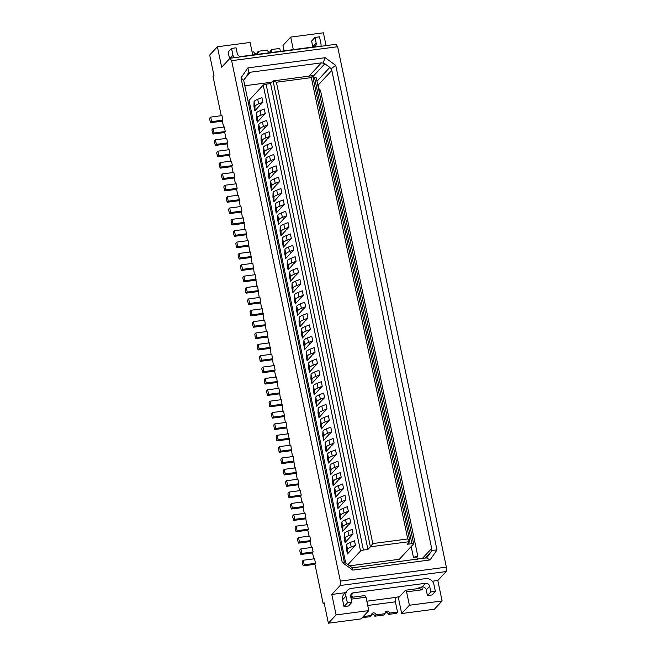 <?xml version="1.0" encoding="UTF-8"?>
<svg xmlns="http://www.w3.org/2000/svg" width="656" height="656" viewBox="0 0 656 656"><rect width="100%" height="100%" fill="white"/><g stroke="black" fill="none" stroke-linecap="round" stroke-linejoin="round"><path stroke-width="0.98" d="M318.939 90.594L320.44 90.093L417.765 555.976L416.839 556.969L417.323 559.289M284.13 50.832L282.99 45.395L290.698 37.105L323.4 32.8L326.081 45.608M247.919 67.88L248.886 72.89L243.704 80.368L241.006 77.851L247.919 67.88L325.146 57.703L323.031 63.124L324.827 63.78L312.846 76.662M316.971 81.205L329.82 67.396L324.827 63.78M329.82 67.396L330.977 68.872L335.741 65.362L436.978 549.982L430.074 559.945L426.384 557.854L427.769 556.542L426.925 557.444M325.146 57.703L335.741 65.362M248.116 73.488L247.755 73.931M436.978 549.982L431.566 550.376L431.673 548.457L331.813 70.43L330.977 68.872M425.055 558.264L431.025 551.844L431.566 550.376M431.025 551.844L427.368 557.026M421.792 586.981L422.374 589.769L406.589 591.851L405.498 590.236L398.405 597.862L401.685 613.54L434.387 609.235L442.095 600.945L437.823 580.494L446.146 571.548L446.359 567.145L337.635 46.715L335.995 44.305L229.994 58.269L221.671 67.224L217.398 46.765L209.69 55.055L213.963 75.506L213.036 76.498L221.228 115.702M446.146 571.548L340.144 585.513L340.349 581.109L446.359 567.145M331.813 70.43L318.242 85.018L319.382 90.446M430.074 559.945L352.838 570.121L342.252 562.463L241.006 77.851M342.252 562.463L344.293 561.872L243.704 80.368M417.765 555.976L413.46 557.411L416.839 556.969M263.212 85.124L360.538 551.007A2.386 0.549 -11.8 0 1 363.416 550.048L367.926 549.449L370.386 546.801L273.06 80.918L312.633 75.645L311.37 77.629L276.406 82.23L273.06 80.918L270.592 83.574L266.082 84.165A2.386 0.549 168.2 0 0 263.212 85.124L249.034 100.376L345.696 563.078L352.239 567.62L354.166 567.604L426.384 557.854M316.602 406.22L321.399 400.923A5.248 1.214 -11.8 0 1 321.588 400.545A5.248 1.214 -11.8 0 1 322.416 399.971L324.597 397.618L323.646 393.075L319.431 394.723A10.02 2.312 168.2 0 0 316.126 396.593A10.02 2.312 168.2 0 0 315.774 397.265L315.651 401.677L316.602 406.22L316.725 401.808A10.02 2.312 -11.8 0 1 317.078 401.136A10.02 2.312 -11.8 0 1 320.374 399.274L324.597 397.618M323.031 63.124L321.358 62.869L250.666 72.185L248.886 72.89M345.704 563.086L344.293 561.872M352.838 570.121L352.239 567.62M252.716 54.973L250.1 42.46L217.398 46.765M337.635 46.715L231.634 60.688L229.994 58.269M411.189 546.555L413.46 557.411M318.242 85.018A4.772 4.412 42.9 0 0 317.365 83.074M340.349 581.109L231.634 60.688M244.631 85.772L271.887 82.189M401.685 613.54L409.393 605.258L442.095 600.945M293.314 49.618L290.698 37.105M234.003 57.744A7.159 6.626 -137.1 0 1 232.97 55.235L231.543 48.421L236.053 47.822L237.242 53.505A3.575 3.313 -137.1 0 0 241.334 56.465L313.511 46.961A3.575 3.313 42.9 0 0 316.176 43.107L312.789 46.748L311.6 41.066L314.995 37.425L319.505 36.826L320.932 43.649A7.159 6.626 -137.1 0 1 320.964 46.281M257.07 53.71A2.386 2.206 42.9 0 0 257.111 52.595L258.349 51.266L267.369 50.077A2.386 2.206 42.9 0 0 271.371 51.406A2.386 2.206 42.9 0 0 271.879 49.487L270.649 50.807A2.386 2.206 42.9 0 1 270.6 51.931M314.995 37.425L316.176 43.107M231.543 48.421L228.149 52.062L229.551 58.753M271.879 49.487L279.776 48.446L280.374 51.324M258.349 51.266A2.386 2.206 42.9 0 1 255.52 53.735A2.386 2.206 42.9 0 1 253.839 51.865L252.109 52.086M298.48 543.127L299.464 542.069L310.747 540.585L309.796 536.034L298.521 537.526L297.529 538.584L297.471 539.757L298.48 543.127L310.198 541.585M303.621 506.489L302.67 501.947L291.395 503.431L290.411 504.497L290.354 505.669L291.362 509.04L292.346 507.982L303.621 506.489L303.006 507.154L304.31 513.41M291.395 503.431L292.346 507.982M308.369 529.22L307.418 524.677L296.143 526.161L295.159 527.219L295.102 528.392L296.11 531.762L297.094 530.704L308.369 529.22L307.754 529.884L309.058 536.132M296.143 526.161L297.094 530.704M351.231 599.141L365.991 597.198L368.795 610.605L336.093 614.91L328.385 623.2L324.113 602.749L323.187 603.741L324.285 603.594M323.187 603.741L314.88 563.971L315.495 563.307L304.212 564.791L303.228 565.857L314.946 564.308M313.806 558.863L312.502 552.606L313.117 551.942L301.842 553.434L300.858 554.492L312.576 552.951M311.436 547.498L310.132 541.241L310.747 540.585M306.688 524.767L305.048 513.312L293.773 514.796L294.716 519.339L305.999 517.855M301.94 502.045L300.637 495.797L301.252 495.132L289.968 496.617L288.984 497.674L300.702 496.133M299.562 490.68L298.259 484.431L298.874 483.767L287.599 485.251L286.615 486.317L298.332 484.768M297.193 479.323L295.553 467.859L284.278 469.343L283.285 470.409L283.228 471.582L284.237 474.952L295.954 473.411M294.815 467.958L293.175 456.494L281.9 457.978L280.916 459.044L280.858 460.217L281.867 463.587L282.851 462.529L294.126 461.045M292.445 456.592L290.805 445.137L279.53 446.621L280.481 451.164L291.756 449.68M290.067 445.227L288.427 433.772L277.152 435.256L278.103 439.799L289.378 438.315M287.697 433.87L286.057 422.407L274.782 423.891L275.733 428.442L287.008 426.949M285.319 422.505L283.679 411.041L272.404 412.534L273.355 417.077L284.63 415.592M282.949 411.14L281.309 399.684L270.034 401.169L270.985 405.711L282.26 404.227M280.571 399.775L278.939 388.319L267.656 389.803L268.607 394.346L279.882 392.862M278.201 388.418L276.561 376.954L265.286 378.438L266.238 382.989L277.513 381.497M275.823 377.052L274.52 370.804L275.135 370.14L274.192 365.589L262.908 367.081L263.86 371.624L275.135 370.14M273.454 365.687L271.814 354.232L260.539 355.716L261.49 360.259L272.765 358.775M271.076 354.33L269.444 342.867L258.161 344.351L259.112 348.902L270.387 347.409M268.706 342.965L267.066 331.501L255.791 332.986L256.742 337.537L268.017 336.052M266.328 331.6L264.696 320.144L253.413 321.629L254.364 326.171L265.639 324.687M263.958 320.235L262.318 308.779L251.043 310.263L251.994 314.806L263.269 313.322M261.58 308.878L259.948 297.414L248.665 298.898L249.616 303.449L260.891 301.957M259.21 297.512L257.57 286.049L246.295 287.541L247.246 292.084L258.521 290.6M256.832 286.147L255.2 274.692L243.917 276.176L244.868 280.719L256.143 279.235M254.462 274.782L252.822 263.327L241.547 264.811L242.499 269.354L253.774 267.869M252.084 263.425L250.453 251.961L239.169 253.446L240.121 257.997L251.396 256.512M249.715 252.06L248.075 240.604L236.8 242.089L237.751 246.631L249.026 245.147M247.337 240.695L245.705 229.239L234.422 230.723L235.373 235.266L246.648 233.782M244.967 229.338L243.327 217.874L232.052 219.358L233.003 223.909L244.278 222.417M242.597 217.972L241.285 211.716L241.9 211.06L240.957 206.509L229.674 208.001L230.625 212.544L241.9 211.06M240.219 206.607L238.579 195.152L227.304 196.636L228.255 201.179L239.53 199.695M237.849 195.242L236.537 188.994L237.152 188.329L225.877 189.814L224.893 190.88L236.611 189.33M235.471 183.885L234.167 177.628L234.782 176.964L223.507 178.457L222.515 179.514L234.233 177.973M233.101 172.52L231.789 166.271L232.404 165.607L221.129 167.091L220.145 168.149L231.863 166.608M230.723 161.155L229.42 154.906L230.035 154.242L218.76 155.726L217.767 156.792L229.485 155.242M228.354 149.798L227.042 143.541L227.657 142.877L216.382 144.361L215.398 145.427L227.115 143.885M225.976 138.432L224.672 132.176L225.287 131.52L214.012 133.004L213.02 134.062L224.737 132.52M223.606 127.067L222.294 120.819L222.909 120.155L211.634 121.639L210.65 122.697L222.368 121.155M315.495 563.307L314.544 558.764L303.269 560.249L302.277 561.306L302.219 562.487L303.228 565.857M237.152 188.329L236.209 183.787L224.926 185.271L223.942 186.329L223.885 187.509L224.893 190.88M224.926 185.271L225.877 189.814M258.161 344.351L257.177 345.417L257.119 346.589L258.128 349.96L259.112 348.902M258.128 349.96L269.846 348.418M241.547 264.811L240.563 265.869L241.072 269.772L241.506 270.42L242.499 269.354M241.506 270.42L253.224 268.878M236.8 242.089L235.816 243.146L236.324 247.05L236.759 247.689L237.751 246.631M236.759 247.689L248.476 246.148M218.76 155.726L217.808 151.183L229.083 149.699L230.035 154.242M217.767 156.792L216.767 153.414L216.824 152.241L217.808 151.183M221.129 167.091L220.178 162.549L231.461 161.056L232.404 165.607M220.145 168.149L219.137 164.779L219.194 163.606L220.178 162.549M223.507 178.457L222.556 173.906L233.831 172.421L234.782 176.964M222.515 179.514L221.515 176.144L221.572 174.972L222.556 173.906M215.398 145.427L214.389 142.057L214.446 140.884L215.43 139.818L226.714 138.334L227.657 142.877M216.382 144.361L215.43 139.818M213.02 134.062L212.019 130.692L212.077 129.519L213.061 128.453L224.336 126.969L225.287 131.52M214.012 133.004L213.061 128.453M210.65 122.697L209.641 119.326L209.699 118.154L210.683 117.096L221.966 115.612L222.909 120.155M211.634 121.639L210.683 117.096M227.304 196.636L226.32 197.694L226.263 198.866L227.263 202.237L238.981 200.695M227.263 202.237L228.255 201.179M229.674 208.001L228.69 209.059L228.632 210.232L229.641 213.602L230.625 212.544M229.641 213.602L241.359 212.06M232.052 219.358L231.068 220.424L231.576 224.319L232.011 224.967L233.003 223.909M232.011 224.967L243.729 223.425M234.422 230.723L233.438 231.781L233.38 232.962L234.389 236.332L235.373 235.266M234.389 236.332L246.107 234.782M239.169 253.446L238.185 254.512L238.128 255.684L239.137 259.054L240.121 257.997M239.137 259.054L250.854 257.513M243.917 276.176L242.933 277.234L242.876 278.406L243.884 281.785L244.868 280.719M243.884 281.785L255.602 280.235M246.295 287.541L245.311 288.599L245.82 292.502L246.254 293.142L247.246 292.084M246.254 293.142L257.972 291.6M248.665 298.898L247.681 299.964L247.624 301.137L248.632 304.507L249.616 303.449M248.632 304.507L260.35 302.965M251.043 310.263L250.059 311.321L250.567 315.224L251.002 315.872L251.994 314.806M251.002 315.872L262.72 314.322M253.413 321.629L252.429 322.686L252.371 323.859L253.38 327.229L254.364 326.171M253.38 327.229L265.098 325.688M255.791 332.986L254.799 334.052L255.315 337.955L255.75 338.594L256.742 337.537M255.75 338.594L267.468 337.053M260.539 355.716L259.546 356.774L260.063 360.677L260.498 361.325L261.49 360.259M260.498 361.325L272.215 359.775M262.908 367.081L261.924 368.139L261.867 369.312L262.876 372.682L263.86 371.624M262.876 372.682L274.593 371.14M265.286 378.438L264.294 379.504L264.811 383.407L265.245 384.047L266.238 382.989M265.245 384.047L276.963 382.505M267.656 389.803L266.672 390.861L266.615 392.042L267.623 395.412L268.607 394.346M267.623 395.412L279.341 393.862M270.034 401.169L269.042 402.226L269.559 406.13L269.993 406.769L270.985 405.711M269.993 406.769L281.711 405.228M272.404 412.534L271.42 413.592L271.363 414.764L272.371 418.134L273.355 417.077M272.371 418.134L284.089 416.593M274.782 423.891L273.79 424.957L274.306 428.852L274.741 429.5L275.733 428.442M274.741 429.5L286.459 427.958M277.152 435.256L276.168 436.314L276.676 440.217L277.119 440.865L278.103 439.799M277.119 440.865L288.837 439.315M279.53 446.621L278.538 447.679L279.054 451.582L279.489 452.222L280.481 451.164M279.489 452.222L291.207 450.68M281.9 457.978L282.851 462.529M281.867 463.587L293.585 462.045M284.278 469.343L285.229 473.886L296.504 472.402M284.237 474.952L285.229 473.886M298.874 483.767L297.922 479.224L286.647 480.709L285.663 481.766L285.606 482.939L286.615 486.317M286.647 480.709L287.599 485.251M301.252 495.132L300.3 490.581L289.025 492.074L288.033 493.132L287.976 494.304L288.984 497.674M289.025 492.074L289.968 496.617M303.269 560.249L304.212 564.791M293.773 514.796L292.781 515.854L292.724 517.035L293.732 520.405L305.45 518.855M293.732 520.405L294.716 519.339M298.521 537.526L299.464 542.069M313.117 551.942L312.166 547.399L300.891 548.883L299.907 549.949L299.849 551.122L300.858 554.492M300.891 548.883L301.842 553.434M296.11 531.762L307.828 530.22M291.362 509.04L303.08 507.498M349.509 565.841L399.365 559.273L413.542 544.021A2.386 0.549 -11.8 0 0 413.624 543.832L316.299 77.949A2.386 0.549 168.2 0 0 314.577 77.777L411.902 543.66A2.386 0.549 -11.8 0 1 413.624 543.832M360.538 551.007L347.86 564.644M312.633 75.645L409.918 541.29L407.392 544.25L411.902 543.66M313.125 77.974L314.577 77.777M276.406 82.23L372.788 543.57L370.386 546.801L409.861 541.602L407.745 538.961L311.37 77.629M367.926 549.449L270.592 83.574M326.098 451.672L325.146 447.13L325.269 442.718L326.221 447.261A10.02 2.312 -11.8 0 1 326.573 446.588A10.02 2.312 -11.8 0 1 329.87 444.727L334.093 443.071L331.911 445.416A5.248 1.214 -11.8 0 0 331.083 445.99A5.248 1.214 -11.8 0 0 330.903 446.367L326.098 451.672L326.221 447.261M333.264 457.88L328.467 463.038L327.516 458.495L327.647 454.075L328.599 458.626A10.02 2.312 -11.8 0 1 328.943 457.954A10.02 2.312 -11.8 0 1 332.248 456.084L336.471 454.436L334.281 456.781A5.248 1.214 -11.8 0 0 333.453 457.355A5.248 1.214 -11.8 0 0 333.273 457.732L333.264 457.88M327.647 454.075A10.02 2.312 168.2 0 1 327.992 453.403A10.02 2.312 168.2 0 1 331.296 451.541L335.519 449.893L336.471 454.436M339.513 510.893A10.02 2.312 168.2 0 1 339.865 510.22A10.02 2.312 168.2 0 1 343.17 508.359L347.385 506.703L348.336 511.254L346.155 513.599A5.248 1.214 -11.8 0 0 345.327 514.173A5.248 1.214 -11.8 0 0 345.146 514.55L340.341 519.855L339.39 515.304L339.513 510.893L340.464 515.436A10.02 2.312 -11.8 0 1 340.817 514.763A10.02 2.312 -11.8 0 1 344.113 512.902L348.336 511.254M335.642 469.237L330.845 474.403L329.894 469.852L330.017 465.44L330.968 469.983A10.02 2.312 -11.8 0 1 331.321 469.311A10.02 2.312 -11.8 0 1 334.617 467.449L338.84 465.801L336.659 468.146A5.248 1.214 -11.8 0 0 335.831 468.72A5.248 1.214 -11.8 0 0 335.651 469.073L335.642 469.237M330.017 465.44A10.02 2.312 168.2 0 1 330.37 464.768A10.02 2.312 168.2 0 1 333.674 462.906L337.889 461.25L338.84 465.801M334.765 488.171A10.02 2.312 168.2 0 1 335.118 487.49A10.02 2.312 168.2 0 1 338.422 485.629L342.637 483.98L343.588 488.523L341.407 490.868A5.248 1.214 -11.8 0 0 340.579 491.442A5.248 1.214 -11.8 0 0 340.398 491.82L335.593 497.125L334.642 492.582L334.765 488.171L335.716 492.713A10.02 2.312 -11.8 0 1 336.069 492.041A10.02 2.312 -11.8 0 1 339.365 490.18L343.588 488.523M337.143 499.528A10.02 2.312 168.2 0 1 337.487 498.855A10.02 2.312 168.2 0 1 340.792 496.994L345.015 495.346L345.966 499.888L343.777 502.234A5.248 1.214 -11.8 0 0 342.949 502.808A5.248 1.214 -11.8 0 0 342.768 503.185L337.963 508.49L337.012 503.939L337.143 499.528L338.094 504.079A10.02 2.312 -11.8 0 1 338.439 503.406A10.02 2.312 -11.8 0 1 341.743 501.537L345.966 499.888M349.886 537.42L345.089 542.578L344.138 538.035L344.261 533.623L345.212 538.166A10.02 2.312 -11.8 0 1 345.564 537.494A10.02 2.312 -11.8 0 1 348.861 535.624L353.084 533.976L350.903 536.321A5.248 1.214 -11.8 0 0 350.074 536.895A5.248 1.214 -11.8 0 0 349.886 537.248L349.886 537.42M344.261 533.623A10.02 2.312 168.2 0 1 344.613 532.943A10.02 2.312 168.2 0 1 347.91 531.081L352.133 529.433L353.084 533.976M352.256 548.777L347.459 553.943L346.507 549.392L346.639 544.98L347.59 549.531A10.02 2.312 -11.8 0 1 347.934 548.851A10.02 2.312 -11.8 0 1 351.239 546.989L355.462 545.341L353.272 547.686A5.248 1.214 -11.8 0 0 352.444 548.26A5.248 1.214 -11.8 0 0 352.264 548.637L352.256 548.777M354.511 540.79L355.462 545.341M332.395 476.805A10.02 2.312 168.2 0 1 332.74 476.133A10.02 2.312 168.2 0 1 336.044 474.263L340.267 472.615L341.218 477.158L339.029 479.511A5.248 1.214 -11.8 0 0 338.201 480.085A5.248 1.214 -11.8 0 0 338.02 480.438L333.215 485.76L332.264 481.217L332.395 476.805L333.346 481.348A10.02 2.312 -11.8 0 1 333.691 480.676A10.02 2.312 -11.8 0 1 336.995 478.814L341.218 477.158M342.711 531.212L341.76 526.67L341.891 522.258L342.842 526.801A10.02 2.312 -11.8 0 1 343.186 526.128A10.02 2.312 -11.8 0 1 346.491 524.267L350.714 522.611L348.525 524.956A5.248 1.214 -11.8 0 0 347.696 525.53A5.248 1.214 -11.8 0 0 347.516 525.915L342.711 531.212L342.842 526.801M341.891 522.258A10.02 2.312 168.2 0 1 342.235 521.586A10.02 2.312 168.2 0 1 345.54 519.716L349.763 518.068L350.714 522.611M322.9 431.353A10.02 2.312 168.2 0 1 323.244 430.68A10.02 2.312 168.2 0 1 326.549 428.819L330.772 427.163L331.723 431.705L329.542 434.059A5.248 1.214 -11.8 0 0 328.705 434.633A5.248 1.214 -11.8 0 0 328.525 435.01L323.72 440.307L322.768 435.764L322.9 431.353L323.851 435.896A10.02 2.312 -11.8 0 1 324.195 435.223A10.02 2.312 -11.8 0 1 327.5 433.362L331.723 431.705M321.35 428.95L320.399 424.399L320.522 419.988L321.473 424.539A10.02 2.312 -11.8 0 1 321.825 423.858A10.02 2.312 -11.8 0 1 325.122 421.997L329.345 420.348L327.164 422.694A5.248 1.214 -11.8 0 0 326.335 423.268A5.248 1.214 -11.8 0 0 326.155 423.645L321.35 428.95L321.473 424.539M318.152 408.631A10.02 2.312 168.2 0 1 318.496 407.95A10.02 2.312 168.2 0 1 321.801 406.089L326.024 404.44L326.975 408.983L324.794 411.328A5.248 1.214 -11.8 0 0 323.957 411.902A5.248 1.214 -11.8 0 0 323.777 412.28L318.972 417.585L318.021 413.042L318.152 408.631L319.103 413.173A10.02 2.312 -11.8 0 1 319.447 412.501A10.02 2.312 -11.8 0 1 322.752 410.631L326.975 408.983M299.161 317.725A10.02 2.312 168.2 0 1 299.505 317.053A10.02 2.312 168.2 0 1 302.81 315.183L307.033 313.535L307.984 318.078L305.803 320.423A5.248 1.214 -11.8 0 0 304.966 320.997A5.248 1.214 -11.8 0 0 304.786 321.374L299.981 326.68L299.029 322.137L299.161 317.725L300.112 322.268A10.02 2.312 -11.8 0 1 300.456 321.596A10.02 2.312 -11.8 0 1 303.761 319.734L307.984 318.078M311.903 355.47L307.106 360.767L306.155 356.224L306.286 351.813A10.02 2.312 168.2 0 1 306.631 351.14A10.02 2.312 168.2 0 1 309.935 349.279L314.15 347.623L315.101 352.165L312.92 354.519A5.248 1.214 -11.8 0 0 312.092 355.093A5.248 1.214 -11.8 0 0 311.912 355.47M304.728 349.41L303.777 344.859L303.908 340.448L304.86 344.99A10.02 2.312 -11.8 0 1 305.204 344.318A10.02 2.312 -11.8 0 1 308.509 342.457L312.732 340.808L310.55 343.154A5.248 1.214 -11.8 0 0 309.714 343.728A5.248 1.214 -11.8 0 0 309.534 344.105L304.728 349.41L304.86 344.99M303.908 340.448A10.02 2.312 168.2 0 1 304.253 339.775A10.02 2.312 168.2 0 1 307.557 337.914L311.78 336.257L312.732 340.808M308.656 363.178A10.02 2.312 168.2 0 1 309.001 362.506A10.02 2.312 168.2 0 1 312.305 360.636L316.528 358.988L317.479 363.531L315.298 365.876A5.248 1.214 -11.8 0 0 314.462 366.45A5.248 1.214 -11.8 0 0 314.281 366.827L309.476 372.132L308.525 367.59L308.656 363.178L309.607 367.721A10.02 2.312 -11.8 0 1 309.952 367.048A10.02 2.312 -11.8 0 1 313.256 365.187L317.479 363.531M311.026 374.535A10.02 2.312 168.2 0 1 311.379 373.863A10.02 2.312 168.2 0 1 314.683 372.001L318.898 370.353L319.849 374.896L317.668 377.241A5.248 1.214 -11.8 0 0 316.84 377.815A5.248 1.214 -11.8 0 0 316.659 378.192L311.854 383.498L310.903 378.955L311.026 374.535L311.977 379.086A10.02 2.312 -11.8 0 1 312.33 378.414A10.02 2.312 -11.8 0 1 315.626 376.544L319.849 374.896M319.021 389.697L314.224 394.863L313.273 390.312L313.404 385.9L314.355 390.443A10.02 2.312 -11.8 0 1 314.7 389.771A10.02 2.312 -11.8 0 1 318.004 387.909L322.227 386.261L320.046 388.606A5.248 1.214 -11.8 0 0 319.21 389.18A5.248 1.214 -11.8 0 0 319.029 389.557L319.021 389.697M313.404 385.9A10.02 2.312 168.2 0 1 313.748 385.228A10.02 2.312 168.2 0 1 317.053 383.366L321.276 381.71L322.227 386.261M296.791 306.36A10.02 2.312 168.2 0 1 297.135 305.688A10.02 2.312 168.2 0 1 300.44 303.826L304.655 302.17L305.606 306.721L303.425 309.066A5.248 1.214 -11.8 0 0 302.596 309.64A5.248 1.214 -11.8 0 0 302.416 310.017L297.611 315.315L296.66 310.772L296.791 306.36L297.734 310.903A10.02 2.312 -11.8 0 1 298.086 310.231A10.02 2.312 -11.8 0 1 301.383 308.369L305.606 306.721M292.863 292.592L291.912 288.05L292.043 283.638L292.986 288.181A10.02 2.312 -11.8 0 1 293.339 287.508A10.02 2.312 -11.8 0 1 296.635 285.639L300.858 283.991L298.677 286.336A5.248 1.214 -11.8 0 0 297.849 286.91A5.248 1.214 -11.8 0 0 297.668 287.287L292.863 292.592L292.986 288.181M289.665 272.273A10.02 2.312 168.2 0 1 290.009 271.6A10.02 2.312 168.2 0 1 293.314 269.731L297.537 268.083L298.488 272.625L296.307 274.979A5.248 1.214 -11.8 0 0 295.471 275.553A5.248 1.214 -11.8 0 0 295.29 275.93L290.485 281.227L289.534 276.684L289.665 272.273L290.616 276.816A10.02 2.312 -11.8 0 1 290.961 276.143A10.02 2.312 -11.8 0 1 294.265 274.282L298.488 272.625M287.295 260.908A10.02 2.312 168.2 0 1 287.64 260.235A10.02 2.312 168.2 0 1 290.944 258.374L295.167 256.717L296.11 261.268L293.929 263.614A5.248 1.214 -11.8 0 0 293.101 264.188A5.248 1.214 -11.8 0 0 292.92 264.565L288.115 269.87L287.164 265.319L287.295 260.908L288.238 265.45A10.02 2.312 -11.8 0 1 288.591 264.778A10.02 2.312 -11.8 0 1 291.887 262.917L296.11 261.268M292.043 283.638A10.02 2.312 168.2 0 1 292.387 282.957A10.02 2.312 168.2 0 1 295.692 281.096L299.907 279.448L300.858 283.991M294.413 294.995A10.02 2.312 168.2 0 1 294.757 294.323A10.02 2.312 168.2 0 1 298.062 292.461L302.285 290.813L303.236 295.356L301.055 297.701A5.248 1.214 -11.8 0 0 300.218 298.275A5.248 1.214 -11.8 0 0 300.038 298.652L295.233 303.958L294.282 299.407L294.413 294.995L295.364 299.546A10.02 2.312 -11.8 0 1 295.708 298.865A10.02 2.312 -11.8 0 1 299.013 297.004L303.236 295.356M302.359 338.045L301.407 333.502L301.539 329.082L302.482 333.633A10.02 2.312 -11.8 0 1 302.834 332.961A10.02 2.312 -11.8 0 1 306.131 331.091L310.354 329.443L308.172 331.788A5.248 1.214 -11.8 0 0 307.344 332.362A5.248 1.214 -11.8 0 0 307.164 332.74L302.359 338.045L302.482 333.633M301.539 329.082A10.02 2.312 168.2 0 1 301.883 328.41A10.02 2.312 168.2 0 1 305.188 326.549L309.402 324.9L310.354 329.443M280.169 226.82A10.02 2.312 168.2 0 1 280.514 226.148A10.02 2.312 168.2 0 1 283.818 224.286L288.041 222.63L288.993 227.173L286.811 229.526A5.248 1.214 -11.8 0 0 285.975 230.1A5.248 1.214 -11.8 0 0 285.795 230.477L280.989 235.775L280.038 231.232L280.169 226.82L281.121 231.363A10.02 2.312 -11.8 0 1 281.465 230.691A10.02 2.312 -11.8 0 1 284.77 228.829L288.993 227.173M262.056 116.989L257.25 122.147L256.307 117.604L256.43 113.193A10.02 2.312 -11.8 0 1 256.783 112.52A10.02 2.312 -11.8 0 1 260.079 110.651L264.302 109.003L265.254 113.545L263.072 115.891A5.248 1.214 168.2 0 0 262.236 116.465A5.248 1.214 168.2 0 0 262.056 116.842L262.056 116.989M273.798 154.455L274.749 158.998L272.568 161.343A5.248 1.214 168.2 0 0 271.732 161.917A5.248 1.214 168.2 0 0 271.551 162.294L266.746 167.6L265.795 163.057L265.926 158.645A10.02 2.312 -11.8 0 1 266.27 157.965A10.02 2.312 -11.8 0 1 269.575 156.103L273.798 154.455M268.304 170.002A10.02 2.312 168.2 0 1 268.648 169.33A10.02 2.312 168.2 0 1 271.953 167.469L276.176 165.82L277.119 170.363L274.938 172.708A5.248 1.214 -11.8 0 0 274.11 173.282A5.248 1.214 -11.8 0 0 273.929 173.66L269.124 178.965L268.173 174.414L268.304 170.002L269.247 174.553A10.02 2.312 -11.8 0 1 269.6 173.881A10.02 2.312 -11.8 0 1 272.904 172.011L277.119 170.363M266.68 120.368L267.623 124.911L265.442 127.256A5.248 1.214 168.2 0 0 264.614 127.83A5.248 1.214 168.2 0 0 264.434 128.207L259.628 133.512L258.677 128.97L258.808 124.55A10.02 2.312 -11.8 0 1 259.153 123.877A10.02 2.312 -11.8 0 1 262.457 122.016L266.68 120.368M269.173 151.077L264.376 156.235L263.425 151.692L263.556 147.28A10.02 2.312 -11.8 0 1 263.901 146.608A10.02 2.312 -11.8 0 1 267.205 144.738L271.428 143.09L272.371 147.633L270.19 149.986A5.248 1.214 168.2 0 0 269.362 150.56A5.248 1.214 168.2 0 0 269.181 150.929L269.173 151.077M269.05 131.725L270.001 136.276L267.82 138.621A5.248 1.214 168.2 0 0 266.984 139.195A5.248 1.214 168.2 0 0 266.803 139.564L261.998 144.878L261.047 140.327L261.178 135.915A10.02 2.312 -11.8 0 1 261.523 135.243A10.02 2.312 -11.8 0 1 264.827 133.381L269.05 131.725M254.881 110.782L253.929 106.239L254.061 101.828A10.02 2.312 -11.8 0 1 254.405 101.155A10.02 2.312 -11.8 0 1 257.71 99.294L261.933 97.637L262.876 102.18L260.694 104.534A5.248 1.214 168.2 0 0 259.866 105.108A5.248 1.214 168.2 0 0 259.686 105.485L254.881 110.782L255.004 106.37L254.061 101.828M270.674 181.368A10.02 2.312 168.2 0 1 271.018 180.695A10.02 2.312 168.2 0 1 274.323 178.834L278.546 177.177L279.497 181.728L277.316 184.074A5.248 1.214 -11.8 0 0 276.479 184.648A5.248 1.214 -11.8 0 0 276.299 185.025L271.494 190.322L270.543 185.779L270.674 181.368L271.625 185.91A10.02 2.312 -11.8 0 1 271.969 185.238A10.02 2.312 -11.8 0 1 275.274 183.377L279.497 181.728M273.052 192.733A10.02 2.312 168.2 0 1 273.396 192.06A10.02 2.312 168.2 0 1 276.701 190.191L280.924 188.543L281.867 193.085L279.686 195.431A5.248 1.214 -11.8 0 0 278.857 196.005A5.248 1.214 -11.8 0 0 278.677 196.39L273.872 201.687L272.921 197.144L273.052 192.733L273.995 197.276A10.02 2.312 -11.8 0 1 274.347 196.603A10.02 2.312 -11.8 0 1 277.652 194.742L281.867 193.085M275.422 204.098A10.02 2.312 168.2 0 1 275.766 203.417A10.02 2.312 168.2 0 1 279.071 201.556L283.294 199.908L284.245 204.451L282.064 206.796A5.248 1.214 -11.8 0 0 281.227 207.37A5.248 1.214 -11.8 0 0 281.047 207.747L276.242 213.052L275.29 208.51L275.422 204.098L276.373 208.641A10.02 2.312 -11.8 0 1 276.717 207.968A10.02 2.312 -11.8 0 1 280.022 206.099L284.245 204.451M283.417 219.252L278.62 224.418L277.668 219.867L277.8 215.455L278.743 220.006A10.02 2.312 -11.8 0 1 279.095 219.325A10.02 2.312 -11.8 0 1 282.392 217.464L286.615 215.816L284.433 218.161A5.248 1.214 -11.8 0 0 283.605 218.735A5.248 1.214 -11.8 0 0 283.425 219.112L283.417 219.252M277.8 215.455A10.02 2.312 168.2 0 1 278.144 214.783A10.02 2.312 168.2 0 1 281.449 212.921L285.672 211.265L286.615 215.816M288.164 241.982L283.367 247.14L282.416 242.597L282.547 238.185L283.49 242.728A10.02 2.312 -11.8 0 1 283.843 242.056A10.02 2.312 -11.8 0 1 287.139 240.194L291.362 238.538L289.181 240.883A5.248 1.214 -11.8 0 0 288.353 241.457A5.248 1.214 -11.8 0 0 288.173 241.834L288.164 241.982M290.542 253.347L285.737 258.505L284.786 253.962L284.917 249.542L285.868 254.093A10.02 2.312 -11.8 0 1 286.213 253.421A10.02 2.312 -11.8 0 1 289.517 251.551L293.74 249.903L291.559 252.248A5.248 1.214 -11.8 0 0 290.723 252.822A5.248 1.214 -11.8 0 0 290.542 253.2L290.542 253.347M282.547 238.185A10.02 2.312 168.2 0 1 282.892 237.513A10.02 2.312 168.2 0 1 286.196 235.643L290.419 233.995L291.362 238.538M284.917 249.542A10.02 2.312 168.2 0 1 285.262 248.87A10.02 2.312 168.2 0 1 288.566 247.009L292.789 245.36L293.74 249.903M320.522 419.988A10.02 2.312 168.2 0 1 320.874 419.315A10.02 2.312 168.2 0 1 324.179 417.454L328.394 415.797L329.345 420.348M325.269 442.718A10.02 2.312 168.2 0 1 325.622 442.046A10.02 2.312 168.2 0 1 328.927 440.176L333.141 438.528L334.093 443.071M328.467 463.038L328.599 458.626M340.341 519.855L340.464 515.436M330.845 474.403L330.968 469.983M335.593 497.125L335.716 492.713M337.963 508.49L338.094 504.079M345.089 542.578L345.212 538.166M354.502 540.798L350.288 542.446A10.02 2.312 168.2 0 0 346.983 544.308A10.02 2.312 168.2 0 0 346.639 544.98M347.459 553.943L347.59 549.531M333.215 485.76L333.346 481.348M323.72 440.307L323.851 435.896M318.972 417.585L319.103 413.173M299.981 326.68L300.112 322.268M307.106 360.767L307.229 356.356A10.02 2.312 -11.8 0 1 307.582 355.683A10.02 2.312 -11.8 0 1 310.878 353.822L315.101 352.165M309.476 372.132L309.607 367.721M311.854 383.498L311.977 379.086M314.224 394.863L314.355 390.443M297.611 315.315L297.734 310.903M290.485 281.227L290.616 276.816M288.115 269.87L288.238 265.45M295.233 303.958L295.364 299.546M280.989 235.775L281.121 231.363M265.254 113.545L261.031 115.202A10.02 2.312 168.2 0 0 257.726 117.063A10.02 2.312 168.2 0 0 257.382 117.736L257.25 122.147M274.749 158.998L270.526 160.646A10.02 2.312 168.2 0 0 267.222 162.516A10.02 2.312 168.2 0 0 266.877 163.188L266.746 167.6M269.124 178.965L269.247 174.553M267.623 124.911L263.409 126.559A10.02 2.312 168.2 0 0 260.104 128.428A10.02 2.312 168.2 0 0 259.751 129.101L259.628 133.512M272.371 147.633L268.156 149.289A10.02 2.312 168.2 0 0 264.852 151.151A10.02 2.312 168.2 0 0 264.499 151.823L264.376 156.235M270.001 136.276L265.778 137.924A10.02 2.312 168.2 0 0 262.474 139.785A10.02 2.312 168.2 0 0 262.129 140.458L261.998 144.878M262.876 102.18L258.661 103.837A10.02 2.312 168.2 0 0 255.356 105.698A10.02 2.312 168.2 0 0 255.004 106.37M271.494 190.322L271.625 185.91M273.872 201.687L273.995 197.276M276.242 213.052L276.373 208.641M278.62 224.418L278.743 220.006M283.367 247.14L283.49 242.728M285.737 258.505L285.868 254.093M437.823 580.494L432.296 581.224M340.144 585.513L331.813 594.459L345.31 592.68M350.64 595.746L353.379 592.803L425.555 583.291A3.575 3.313 -137.1 0 1 429.647 586.251L430.836 591.933L435.346 591.343L433.919 584.521A7.159 6.626 42.9 0 0 425.736 578.6L351.304 588.399A7.159 6.626 42.9 0 0 347.483 590.343A7.159 6.626 42.9 0 0 345.958 596.115L347.385 602.93L351.895 602.339L348.508 605.98L343.998 606.579L342.571 599.756L345.958 596.115M405.498 590.236L419.028 588.457L418.889 587.792M406.589 591.851L409.393 605.258M422.374 589.769L419.028 588.457M351.641 597.337L352.813 596.074L350.665 596.353M347.483 590.343L344.097 593.992A7.159 6.626 42.9 0 0 342.571 599.756M353.379 592.803A3.575 3.313 42.9 0 0 350.714 596.657L351.895 602.339M343.998 606.579L347.385 602.93M435.346 591.343L431.96 594.984L427.441 595.582L430.836 591.933M425.555 583.291L422.161 586.94A3.575 3.313 -137.1 0 1 426.261 589.9L427.441 595.582M422.161 586.94L419.34 587.309L418.167 588.571M399.578 596.599L395.593 597.419A3.575 1.082 -97.5 0 0 395.379 601.823L367.721 605.463M385.154 612.565A2.386 2.206 -137.1 0 1 388.393 614.41L396.281 613.376L397.52 612.048L395.379 601.823M362.383 617.493L370.345 616.788L371.583 615.467A2.386 2.206 -137.1 0 1 374.412 612.999A2.386 2.206 -137.1 0 1 376.093 614.869L385.113 613.68L383.875 615.008L374.855 616.197A2.386 2.206 -137.1 0 0 371.624 614.352M362.456 617.829L363.613 616.173M371.583 615.467L363.686 616.501M376.093 614.869L374.855 616.197M397.52 612.048L389.623 613.089L388.393 614.41M385.113 613.68A2.386 2.206 -137.1 0 1 387.942 611.212A2.386 2.206 -137.1 0 1 389.623 613.089M350.993 597.993L351.14 596.296M336.093 614.91L331.813 594.459M328.385 623.2L361.087 618.895L368.795 610.605M351.37 597.37L364.9 595.591L365.991 597.198M422.193 558.641L431.673 548.457M244.196 79.146L250.666 72.185M309.042 76.112L321.358 62.869M230.166 58.245L232.97 55.235M319.431 394.723L320.374 399.274M372.788 543.57L407.745 538.961M266.082 84.165L363.416 550.048M328.927 440.176L329.87 444.727M331.296 451.541L332.248 456.084M343.17 508.359L344.113 512.902M333.674 462.906L334.617 467.449M338.422 485.629L339.365 490.18M340.792 496.994L341.743 501.537M347.91 531.081L348.861 535.624M350.288 542.446L351.239 546.989M336.044 474.263L336.995 478.814M345.54 519.716L346.491 524.267M326.549 428.819L327.5 433.362M324.179 417.454L325.122 421.997M321.801 406.089L322.752 410.631M302.81 315.183L303.761 319.734M309.935 349.279L310.878 353.822M306.286 351.813L307.229 356.356M307.557 337.914L308.509 342.457M312.305 360.636L313.256 365.187M314.683 372.001L315.626 376.544M317.053 383.366L318.004 387.909M300.44 303.826L301.383 308.369M295.692 281.096L296.635 285.639M293.314 269.731L294.265 274.282M290.944 258.374L291.887 262.917M298.062 292.461L299.013 297.004M305.188 326.549L306.131 331.091M283.818 224.286L284.77 228.829M257.382 117.736L256.43 113.193M261.031 115.202L260.079 110.651M270.526 160.646L269.575 156.103M266.877 163.188L265.926 158.645M271.953 167.469L272.904 172.011M259.751 129.101L258.808 124.55M263.409 126.559L262.457 122.016M268.156 149.289L267.205 144.738M264.499 151.823L263.556 147.28M265.778 137.924L264.827 133.381M262.129 140.458L261.178 135.915M258.661 103.837L257.71 99.294M274.323 178.834L275.274 183.377M276.701 190.191L277.652 194.742M279.071 201.556L280.022 206.099M281.449 212.921L282.392 217.464M286.196 235.643L287.139 240.194M288.566 247.009L289.517 251.551M315.774 397.265L316.725 401.808M429.647 586.251L426.261 589.9M395.593 597.419L366.827 601.208"/></g></svg>
